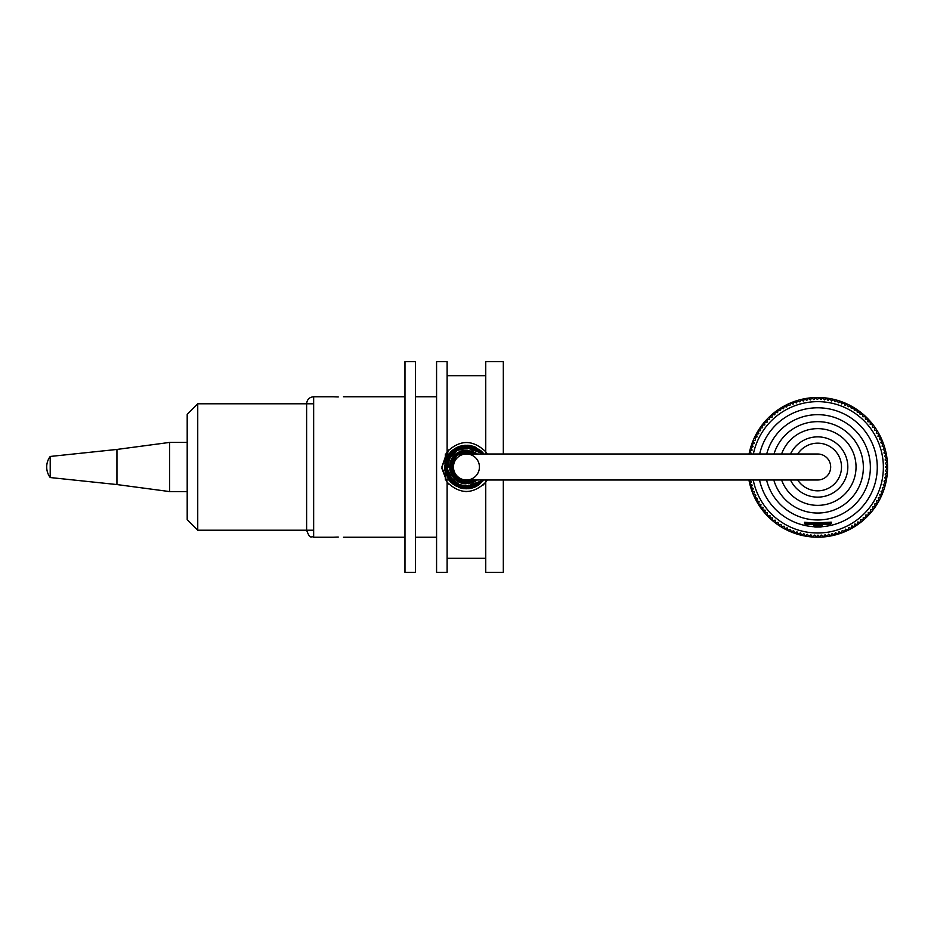 <?xml version="1.0" encoding="UTF-8"?>
<svg xmlns="http://www.w3.org/2000/svg" width="934" height="934" viewBox="0 0 934 934"><rect width="100%" height="100%" fill="white"/><g stroke="black" fill="none" stroke-linecap="round" stroke-linejoin="round"><path stroke-width="1.4" d="M817.682 454.006A12.994 12.994 0 0 1 830.676 467A12.994 12.994 0 0 1 817.682 479.994L466.44 479.994A12.994 12.994 0 0 0 479.434 467A12.994 12.994 0 0 0 466.44 454.006A12.994 12.994 0 0 0 453.445 467A12.994 12.994 0 0 0 466.44 479.994A12.994 12.994 0 0 1 453.445 467A12.994 12.994 0 0 1 466.44 454.006L817.682 454.006M445.366 479.994L466.44 479.994M748.94 479.994A69.898 69.898 0 0 0 887.569 468.097A69.898 69.898 0 0 0 749.068 454.006M750.562 454.006L751.31 453.515L749.897 451.356L752.127 450.06L750.831 447.83L753.119 446.65L751.94 444.362L754.287 443.3L753.236 440.953L755.629 440.007L754.695 437.614L757.147 436.808L756.342 434.357L758.828 433.68L758.151 431.193L760.673 430.644L760.124 428.122L762.669 427.714L762.249 425.168L764.818 424.888L764.537 422.32L767.106 422.18L766.966 419.599L769.546 419.588L769.534 417.019L772.103 417.136L772.231 414.568L774.8 414.824L775.057 412.256L777.602 412.653L777.999 410.096L780.52 410.621L781.046 408.1L783.533 408.753L784.198 406.267L786.65 407.049L787.432 404.597L789.849 405.508L790.759 403.103L793.118 404.142L794.157 401.783L796.457 402.939L797.613 400.639L799.854 401.912L801.139 399.682L803.298 401.071L804.699 398.911L806.789 400.417L808.295 398.316L810.303 399.939L811.926 397.919L813.841 399.635L815.557 397.721L817.39 399.53L819.211 397.697L820.939 399.612L822.854 397.872L824.477 399.869L826.473 398.246L828.003 400.324L830.081 398.795L831.494 400.955L833.653 399.542L834.949 401.772L837.179 400.464L838.358 402.764L840.647 401.585L841.709 403.932L844.056 402.869L844.99 405.274L847.395 404.34L848.2 406.792L850.652 405.986L851.329 408.473L853.816 407.796L854.353 410.318L856.875 409.769L857.295 412.314L859.84 411.894L860.121 414.462L862.677 414.182L862.829 416.751L865.398 416.611L865.409 419.179L867.99 419.168L867.861 421.748L870.441 421.876L870.184 424.433L872.741 424.69L872.356 427.247L874.901 427.632L874.376 430.165L876.898 430.679L876.244 433.178L878.731 433.831L877.948 436.295L880.4 437.077L879.489 439.482L881.906 440.404L880.867 442.763L883.225 443.802L882.058 446.102L884.37 447.258L883.085 449.499L885.327 450.783L883.926 452.943L886.097 454.344L884.591 456.434L886.681 457.94L885.07 459.948L887.078 461.559L885.362 463.486L887.288 465.202L885.467 467.035L887.3 468.845L885.397 470.584L887.125 472.487L885.128 474.122L886.763 476.118L884.685 477.648L886.203 479.726L884.043 481.138L885.467 483.287L883.237 484.594L884.533 486.812L882.245 487.992L883.424 490.292L881.066 491.342L882.128 493.701L879.723 494.635L880.657 497.028L878.217 497.845L879.022 500.285L876.536 500.963L877.213 503.449L874.691 503.998L875.24 506.52L872.695 506.94L873.103 509.474L870.546 509.754L870.827 512.322L868.246 512.462L868.398 515.043L865.818 515.054L865.83 517.634L863.25 517.506L863.133 520.086L860.564 519.818L860.307 522.386L857.762 522.001L857.365 524.546L854.844 524.021L854.318 526.543L851.82 525.889L851.166 528.375L848.714 527.593L847.932 530.045L845.515 529.134L844.605 531.539L842.246 530.5L841.207 532.87L838.907 531.703L837.74 534.003L835.498 532.73L834.225 534.96L832.054 533.571L830.665 535.742L828.575 534.236L827.069 536.326L825.049 534.715L823.274 536.922L821.161 535.019L819.608 536.735L817.974 535.112L816.339 536.758L814.775 535.054L812.685 536.968L810.875 534.773L808.879 536.396L807.361 534.318L805.283 535.847L803.87 533.688L801.711 535.1L800.415 532.882L798.185 534.178L797.006 531.878L794.717 533.057L793.655 530.71L791.308 531.773L790.374 529.368L787.969 530.302L787.164 527.85L784.712 528.656L784.035 526.169L781.548 526.846L780.999 524.336L778.477 524.873L778.069 522.339L775.524 522.748L775.243 520.191L772.675 520.471L772.535 517.891L769.966 518.043L769.955 515.463L767.374 515.475L767.491 512.894L764.923 512.778L765.179 510.209L762.611 509.952L763.008 507.396L760.463 507.01L760.988 504.488L758.455 503.963L759.12 501.465L756.622 500.811L757.416 498.359L754.952 497.565L755.875 495.16L753.458 494.249L754.497 491.879L752.139 490.852L753.294 488.54L750.994 487.385L752.279 485.143L750.037 483.87L751.426 481.699L749.266 480.298M753.236 479.994A65.684 65.684 0 0 0 826.251 532.438A65.684 65.684 0 0 0 883.214 462.89A65.684 65.684 0 0 0 753.364 454.006M821.616 526.718L822.142 525.608A1.401 1.401 0 0 1 820.741 527.021L815.125 527.045L820.741 527.021A1.401 1.401 0 0 0 821.616 526.718A59.519 59.519 0 0 0 825.306 408.286A59.519 59.519 0 0 0 759.669 454.006M759.529 479.994A59.519 59.519 0 0 0 814.25 526.741L813.712 525.644L822.142 525.608L814.343 525.141M766.545 479.994A52.689 52.689 0 0 0 870.348 468.728A52.689 52.689 0 0 0 766.709 454.006M773.807 479.994A45.661 45.661 0 0 0 863.133 462.914A45.661 45.661 0 0 0 774.006 454.006M781.595 479.994A38.352 38.352 0 0 0 855.766 462.482A38.352 38.352 0 0 0 781.595 454.006M812.732 524.243L823.111 524.196M831.272 523.46L831.26 522.153L814.471 523.005L804.571 522.269L804.571 523.577L831.272 523.46L830.571 524.172L805.283 524.278L804.571 523.577M813.712 525.223L813.712 525.644A1.401 1.401 0 0 0 815.125 527.045M819.328 524.219L816.514 524.231M829.159 524.172L821.138 524.207M338.236 396.95L332.959 396.752L338.236 396.95M338.236 537.05L332.959 537.248L338.236 537.05M448.985 484.314L447.117 482.213L441.852 467L447.117 451.787C459.995 439.459 472.873 439.459 485.75 451.787L485.75 454.006M485.75 479.994L485.75 482.213C472.873 494.541 459.995 494.541 447.117 482.213L441.887 468.389M485.75 451.787A24.588 24.588 0 0 1 487.303 454.006L485.75 451.787L485.75 361.621L503.321 361.621L503.321 454.006M487.303 479.994A24.588 24.588 0 0 1 485.75 482.213L487.303 479.994M313.649 396.752C309.376 397.172 307.041 399.507 306.621 403.78L306.621 530.22C310.438 540.494 311.22 535.451 313.649 537.248L313.649 396.752L332.959 396.752M404.971 537.248L343.502 537.248M332.959 537.248L313.649 537.248M404.971 572.379L404.971 361.621L415.502 361.621L415.502 572.379L404.971 572.379M483.917 484.291L482.901 485.248M466.475 491.588L465.704 491.576M441.852 467.093L448.775 449.896M503.321 479.994L503.321 572.379L485.75 572.379L485.75 482.213M436.575 537.248L415.502 537.248M447.117 451.787L447.117 361.621L436.575 361.621L436.575 572.379L447.117 572.379L447.117 482.213M187.197 442.412L169.638 442.412L169.638 491.588L187.197 491.588M50.214 477.543L50.214 456.457A17.559 17.559 0 0 0 50.214 477.543L116.948 484.559L116.948 449.441L169.638 442.412M50.214 456.457L116.948 449.441M449.581 467L459.306 451.717L477.169 454.006L464.373 450.27L452.932 456.901L449.803 469.755L460.567 482.808L477.169 479.994L472.732 482.644L457.006 480.975L449.581 467L444.654 467L448.95 454.017L460.123 446.16L473.258 446.324L483.905 454.006L470.701 445.646L451.647 451.017L444.794 469.382L455.477 485.82L475.254 486.906L483.905 479.994L478.395 485.201L459.925 487.781L446.242 475.149L450.83 451.811L474.017 446.58L483.905 454.006L481.138 450.935L467.292 445.238L453.072 449.803L445.144 462.435L447.234 477.274L460.614 487.98L477.601 485.692L483.905 479.994L475.348 486.871L462.096 488.342L450.503 481.839L444.841 469.802L447.246 456.703L464.875 445.284L483.905 454.006L475.266 447.094L454.379 448.869L444.666 467.432L448.985 480.029L459.855 487.758L473.083 487.735L483.905 479.994L477.671 485.645L456.621 486.439L444.759 469.031L447.538 456.189L457.181 447.293L470.187 445.553L481.851 451.624L483.905 454.006L472.02 445.95L457.672 447.071L447.503 456.247L444.817 469.662L450.678 482.026L462.785 488.47L483.905 479.994L468.378 488.692L451.531 482.878L444.666 466.638L451.939 450.748L468.483 445.32L483.905 454.006L481.115 450.912L462.972 445.495L447.456 456.329L444.724 468.658L449.289 480.426L459.621 487.688L472.265 487.98L483.905 479.994L475.196 486.941L462.167 488.354L450.702 482.049L444.911 470.327L446.907 457.356L464.478 445.308L483.905 454.006L482.318 452.114L461.256 445.845L445.46 461.162L450.048 481.337L469.417 488.575L483.905 479.994L464.934 488.727L446.055 474.659L451.005 451.636L467.992 445.284L483.917 454.006L475.208 447.071L455.045 448.437L444.701 465.564L452.71 483.905L472.522 487.91L483.905 479.994L470.386 488.412L454.706 485.353L444.969 463.346L461.431 445.81L483.905 454.006L462.575 445.565L446.674 457.847L447.573 477.939L465.202 488.762L483.917 479.994L462.167 488.354L445.308 472.265L452.651 450.141L469.125 445.39L483.905 454.006L470.841 445.67L455.675 448.075L445.857 459.89L446.3 475.289L463.801 488.622L483.905 479.994L461.536 488.225L450.188 481.5L444.806 469.498L447.316 456.574L456.843 447.444L471.577 445.833L483.905 454.006L475.289 447.106L459.68 446.3L447.573 456.119L445.133 471.518L453.655 484.629L469.744 488.529L483.905 479.994L469.522 488.552L453.224 484.314L444.701 468.331L451.11 451.531L467.981 445.284L483.917 454.006L482.925 452.78L460.357 446.09L444.888 463.859L450.118 481.419L466.883 488.774L483.905 479.994L463.638 488.599L445.611 473.351L452.044 450.655L468.728 445.343L483.905 454.006L469.533 445.448L453.539 449.452L444.934 463.579L448.764 479.726L466.299 488.774L483.905 479.994L463.743 488.61L446.289 475.254L449.347 453.504L466.895 445.226L483.905 454.006L468.973 445.378L450.06 452.64L445.261 472.102L458.407 487.244L478.523 485.12L483.905 479.994L477.472 485.773L464.957 488.727L452.967 484.116L445.67 473.55L445.588 460.696L461.571 445.775L482.469 452.266L483.917 454.006L474.028 446.592L453.2 449.709L444.747 469.008L449.709 480.952L460.742 488.015L473.596 487.571L483.905 479.994L474.437 487.256L452.126 483.415L445.273 461.851L458.851 446.58L479.107 449.289L483.905 454.006L465.751 445.238L448.157 455.162L444.701 468.284L449.674 480.905L467.105 488.762L483.905 479.994L472.989 487.77L459.68 487.7L448.822 479.796L444.654 467M313.649 530.22L197.739 530.22L197.739 403.78L313.649 403.78M197.739 530.22L187.197 519.689L187.197 414.311L197.739 403.78M445.366 454.344L445.366 479.656M797.706 479.994A23.829 23.829 0 0 0 838.65 478.313A23.829 23.829 0 0 0 817.577 443.171A23.829 23.829 0 0 0 797.706 454.006M790.479 454.006A30.145 30.145 0 0 1 847.477 462.458A30.145 30.145 0 0 1 790.479 479.994M445.366 454.006L466.44 454.006M404.971 396.752L343.502 396.752M447.117 558.322L485.75 558.322M447.117 375.678L485.75 375.678M436.575 396.752L415.502 396.752M116.948 484.559L169.638 491.588M477.169 479.994L471.226 483.158L454.309 478.71L450.445 461.653L461.805 450.783L477.169 454.006L465.786 450.153L454.718 454.881L451.309 474.437L468.868 483.684L477.169 479.994L465.856 483.847L450.351 472.055L456.306 453.527L477.169 454.006L456.317 453.515L450.959 473.678L462.563 483.403L477.169 479.994L468.308 483.754L454.157 478.558L449.826 464.093L460.719 451.145L477.169 454.006L466.79 450.141L452.383 457.683L451.052 473.9L462.202 483.322L477.181 479.994L458.477 481.862L449.663 465.26L460.123 451.367L477.169 454.006L476.142 453.212L460.625 451.169L450.118 462.774L457.427 481.243L477.169 479.994L463.731 483.637L452.138 475.931L451.542 459.108L465.797 450.153L477.169 454.006L472.569 451.297L453.574 456.096L451.951 475.628L463.579 483.614L477.169 479.994L473.772 482.178L458.863 482.061L449.908 470.292L453.679 455.979L467.385 450.165L477.169 454.006L457.006 453.025L450.363 472.09L461.665 483.17L477.169 479.994L463.159 483.532L451.332 474.495L451.215 459.75L462.657 450.573L477.181 454.006L475.371 452.698L458.372 452.196L449.581 466.743L458.314 481.734L475.616 481.127L477.169 479.994L460.871 482.913L450.34 471.997L452.827 457.041L464.408 450.27L477.169 454.006L472.172 451.145L456.901 453.095L449.581 466.615L458.209 481.711L475.581 481.162L477.181 479.994L459.948 482.563L449.721 469.172L458.29 452.243L477.169 454.006L462.879 450.527L451.285 459.598L453.819 478.185L471.962 482.925L477.169 479.994L468.308 483.754L452.943 477.111L450.888 460.497L462.435 450.62L477.169 454.006L466.463 450.141L455.71 453.994L449.721 464.805L452.721 476.795L464.268 483.719L477.169 479.994L463.941 483.672L452.488 476.457L450.036 463.066L458.361 452.208L477.169 454.006L465.634 450.165L454.589 455.01L449.593 466.171L453.469 477.776L464.875 483.789L477.169 479.994L463.509 483.602L451.869 475.488L449.826 464.14L455.523 454.146L466.264 450.141L477.169 454.006L463.778 450.351L452.173 458.01L449.721 469.207L454.963 479.352L465.482 483.835L477.169 479.994L462.75 483.45L450.246 471.705L454.531 455.068L465.657 450.165L477.169 454.006L465.938 450.153L454.916 454.683L449.779 469.615L459.259 482.259L477.169 479.994L460.567 482.808L450.55 472.639L451.858 458.536L463.322 450.433L477.169 454.006L471.507 450.924L458.104 452.348L450.036 463.077L452.36 476.282L463.661 483.625L477.169 479.994"/></g></svg>
